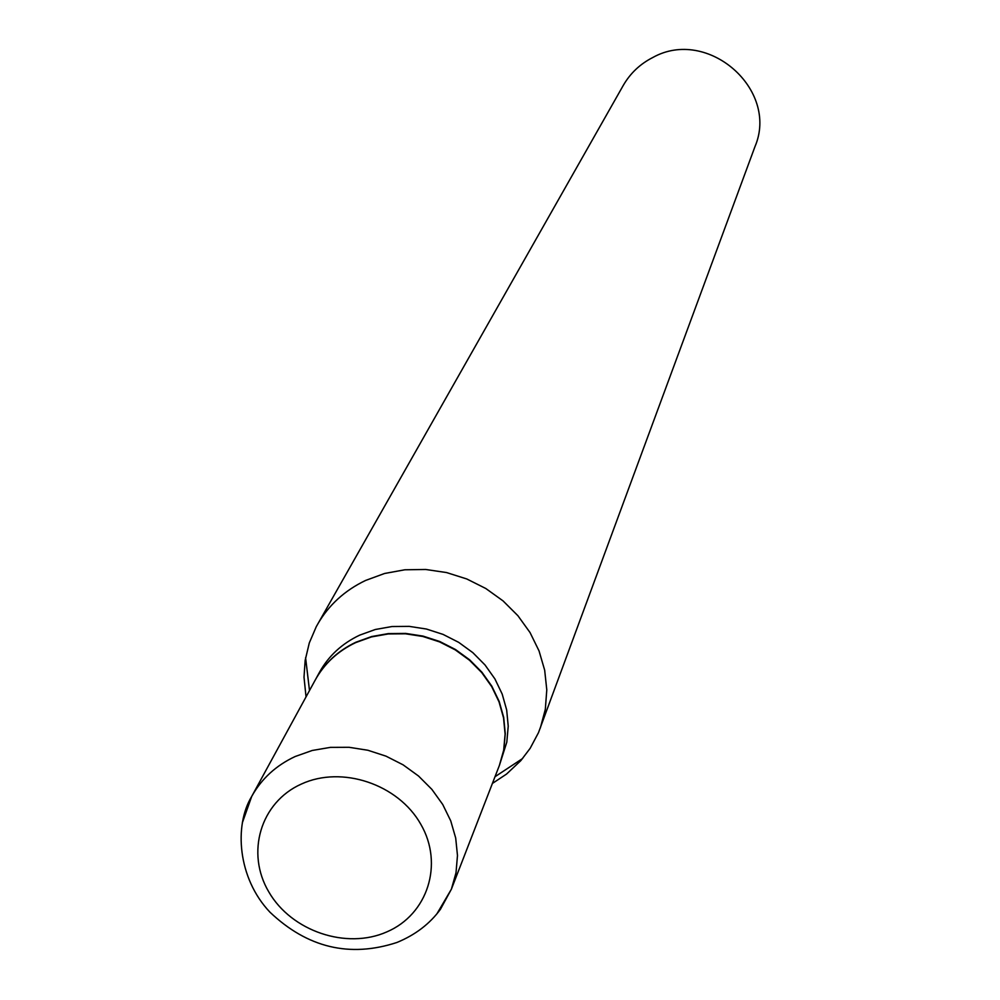 <?xml version="1.0" encoding="UTF-8"?>
<svg xmlns="http://www.w3.org/2000/svg" width="1000" height="1000" viewBox="0 0 1000 1000"><rect width="100%" height="100%" fill="white"/><g stroke="black" fill="none" stroke-linecap="round" stroke-linejoin="round"><path stroke-width="1.5" d="M242.3 822.913L251.7 796.438L315.25 680.013C324.425 663.512 337.9 651.05 355.675 642.613L371.425 636.925L388.212 633.95L405.5 633.8L422.8 636.462L439.562 641.888L455.288 649.887L469.487 660.225L481.75 672.6L491.688 686.612L499.025 701.85L503.537 717.85L505.1 734.112L503.688 750.163L499.35 765.525L451.388 889.188L436.912 913.825M315.363 679.825L315.462 679.638C324.637 663.138 338.113 650.675 355.875 642.237L371.625 636.55L388.4 633.587L405.688 633.425L422.975 636.087L439.738 641.5L455.45 649.5L469.663 659.85L481.912 672.212L491.85 686.225L499.188 701.462L503.7 717.45L505.262 733.713L503.85 749.762L499.425 765.325M315.462 679.638L319.413 672.4C328.55 655.962 341.95 643.562 359.637 635.163L375.3 629.5L391.987 626.538L409.2 626.375L426.4 629.025L443.062 634.4L458.7 642.362L472.825 652.65L485.012 664.963L494.9 678.9L502.188 694.062L506.675 709.975L508.225 726.162L506.812 742.138L499.5 765.113M306.038 696.9L304.012 677.2L305.15 660.425L309.3 642.938L316.275 626.675L623.237 85.463C630.237 73.325 640.062 64.013 652.712 57.55C707.575 26.7 779.388 89.588 754.963 146.65L538.475 732.675L530.175 748.3L520.837 760.612L506.55 774.062L492.388 783.45M317.5 624.462C328.65 605.125 344.688 590.45 365.613 580.438L384.6 573.475L404.825 569.788L425.688 569.475L446.55 572.562L466.8 578.975L485.812 588.513L503.025 600.875L517.913 615.712L530.037 632.55L539.038 650.9L544.675 670.188L546.788 689.85L545.325 709.3L540.35 727.962M386.9 931.862C346.488 949.862 291.512 931.25 268.85 891.988C245.588 852.987 260.425 802.312 301.312 784.075C341.863 765.25 398.275 784.175 420.8 824.275C443.938 864.1 427.65 914.463 386.9 931.862M251.7 796.438C261.525 778.775 276.025 765.462 295.212 756.5L312.225 750.475L330.375 747.375L349.1 747.3L367.85 750.25L386.025 756.162L403.1 764.837L418.537 776.025L431.875 789.375L442.725 804.475L450.737 820.875L455.7 838.062L457.475 855.525L456.012 872.738L451.388 889.188L440.425 909.312C429.7 923.938 415.188 934.987 396.887 942.487C349.762 957.887 307.45 947.788 269.938 912.175C237.613 878.088 233.975 825.45 251.7 796.438M309.5 690.55L305.587 657.675M495 776.712L522.65 758.487"/></g></svg>
